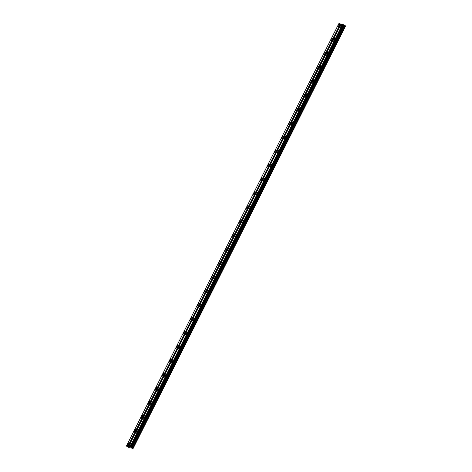 <?xml version="1.0" encoding="UTF-8"?>
<svg xmlns="http://www.w3.org/2000/svg" width="472" height="472" viewBox="0 0 472 472"><rect width="100%" height="100%" fill="white"/><g stroke="black" fill="none" stroke-linecap="round" stroke-linejoin="round"><path stroke-width="0.71" d="M339.167 25.576A1.469 0.448 -61.6 0 0 339.403 24.19A1.469 0.448 -61.6 0 0 338.247 25.399A1.469 0.448 -61.6 0 0 338.005 26.78A1.469 0.448 -61.6 0 0 339.167 25.576M128.449 444.547A1.469 0.448 -61.6 0 0 128.685 443.161A1.469 0.448 -61.6 0 0 127.523 444.37A1.469 0.448 -61.6 0 0 127.287 445.751A1.469 0.448 -61.6 0 0 128.449 444.547M135.47 430.582A1.469 0.448 -61.6 0 0 135.712 429.195A1.469 0.448 -61.6 0 0 134.549 430.405A1.469 0.448 -61.6 0 0 134.308 431.786A1.469 0.448 -61.6 0 0 135.47 430.582M142.497 416.617A1.469 0.448 -61.6 0 0 142.733 415.23A1.469 0.448 -61.6 0 0 141.57 416.44A1.469 0.448 -61.6 0 0 141.334 417.82A1.469 0.448 -61.6 0 0 142.497 416.617M149.518 402.651A1.469 0.448 -61.6 0 0 149.76 401.265A1.469 0.448 -61.6 0 0 148.597 402.468A1.469 0.448 -61.6 0 0 148.355 403.855A1.469 0.448 -61.6 0 0 149.518 402.651M156.545 388.686A1.469 0.448 -61.6 0 0 156.781 387.3A1.469 0.448 -61.6 0 0 155.618 388.503A1.469 0.448 -61.6 0 0 155.382 389.89A1.469 0.448 -61.6 0 0 156.545 388.686M163.566 374.721A1.469 0.448 -61.6 0 0 163.808 373.334A1.469 0.448 -61.6 0 0 162.645 374.538A1.469 0.448 -61.6 0 0 162.409 375.924A1.469 0.448 -61.6 0 0 163.566 374.721M170.593 360.755A1.469 0.448 -61.6 0 0 170.829 359.369A1.469 0.448 -61.6 0 0 169.666 360.573A1.469 0.448 -61.6 0 0 169.43 361.959A1.469 0.448 -61.6 0 0 170.593 360.755M177.614 346.79A1.469 0.448 -61.6 0 0 177.855 345.404A1.469 0.448 -61.6 0 0 176.693 346.607A1.469 0.448 -61.6 0 0 176.457 347.994A1.469 0.448 -61.6 0 0 177.614 346.79M184.64 332.825A1.469 0.448 -61.6 0 0 184.876 331.438A1.469 0.448 -61.6 0 0 183.72 332.642A1.469 0.448 -61.6 0 0 183.478 334.028A1.469 0.448 -61.6 0 0 184.64 332.825M191.661 318.854A1.469 0.448 -61.6 0 0 191.903 317.473A1.469 0.448 -61.6 0 0 190.741 318.677A1.469 0.448 -61.6 0 0 190.505 320.063A1.469 0.448 -61.6 0 0 191.661 318.854M198.688 304.888A1.469 0.448 -61.6 0 0 198.924 303.508A1.469 0.448 -61.6 0 0 197.768 304.711A1.469 0.448 -61.6 0 0 197.526 306.098A1.469 0.448 -61.6 0 0 198.688 304.888M205.709 290.923A1.469 0.448 -61.6 0 0 205.951 289.542A1.469 0.448 -61.6 0 0 204.789 290.746A1.469 0.448 -61.6 0 0 204.553 292.133A1.469 0.448 -61.6 0 0 205.709 290.923M212.736 276.958A1.469 0.448 -61.6 0 0 212.972 275.577A1.469 0.448 -61.6 0 0 211.816 276.781A1.469 0.448 -61.6 0 0 211.574 278.161A1.469 0.448 -61.6 0 0 212.736 276.958M219.757 262.993A1.469 0.448 -61.6 0 0 219.999 261.606A1.469 0.448 -61.6 0 0 218.837 262.815A1.469 0.448 -61.6 0 0 218.601 264.196A1.469 0.448 -61.6 0 0 219.757 262.993M226.784 249.027A1.469 0.448 -61.6 0 0 227.02 247.641A1.469 0.448 -61.6 0 0 225.864 248.85A1.469 0.448 -61.6 0 0 225.622 250.231A1.469 0.448 -61.6 0 0 226.784 249.027M233.805 235.062A1.469 0.448 -61.6 0 0 234.047 233.675A1.469 0.448 -61.6 0 0 232.885 234.885A1.469 0.448 -61.6 0 0 232.649 236.265A1.469 0.448 -61.6 0 0 233.805 235.062M240.832 221.097A1.469 0.448 -61.6 0 0 241.068 219.71A1.469 0.448 -61.6 0 0 239.912 220.92A1.469 0.448 -61.6 0 0 239.67 222.3A1.469 0.448 -61.6 0 0 240.832 221.097M247.853 207.131A1.469 0.448 -61.6 0 0 248.095 205.745A1.469 0.448 -61.6 0 0 246.933 206.948A1.469 0.448 -61.6 0 0 246.697 208.335A1.469 0.448 -61.6 0 0 247.853 207.131M254.88 193.166A1.469 0.448 -61.6 0 0 255.116 191.779A1.469 0.448 -61.6 0 0 253.96 192.983A1.469 0.448 -61.6 0 0 253.718 194.37A1.469 0.448 -61.6 0 0 254.88 193.166M261.901 179.201A1.469 0.448 -61.6 0 0 262.143 177.814A1.469 0.448 -61.6 0 0 260.981 179.018A1.469 0.448 -61.6 0 0 260.745 180.404A1.469 0.448 -61.6 0 0 261.901 179.201M268.928 165.235A1.469 0.448 -61.6 0 0 269.164 163.849A1.469 0.448 -61.6 0 0 268.007 165.052A1.469 0.448 -61.6 0 0 267.766 166.439A1.469 0.448 -61.6 0 0 268.928 165.235M275.949 151.27A1.469 0.448 -61.6 0 0 276.191 149.884A1.469 0.448 -61.6 0 0 275.028 151.087A1.469 0.448 -61.6 0 0 274.792 152.474A1.469 0.448 -61.6 0 0 275.949 151.27M282.976 137.305A1.469 0.448 -61.6 0 0 283.212 135.918A1.469 0.448 -61.6 0 0 282.055 137.122A1.469 0.448 -61.6 0 0 281.813 138.508A1.469 0.448 -61.6 0 0 282.976 137.305M289.997 123.334A1.469 0.448 -61.6 0 0 290.239 121.953A1.469 0.448 -61.6 0 0 289.076 123.157A1.469 0.448 -61.6 0 0 288.84 124.543A1.469 0.448 -61.6 0 0 289.997 123.334M297.024 109.368A1.469 0.448 -61.6 0 0 297.26 107.988A1.469 0.448 -61.6 0 0 296.103 109.191A1.469 0.448 -61.6 0 0 295.861 110.578A1.469 0.448 -61.6 0 0 297.024 109.368M304.045 95.403A1.469 0.448 -61.6 0 0 304.287 94.022A1.469 0.448 -61.6 0 0 303.124 95.226A1.469 0.448 -61.6 0 0 302.888 96.612A1.469 0.448 -61.6 0 0 304.045 95.403M311.072 81.438A1.469 0.448 -61.6 0 0 311.308 80.057A1.469 0.448 -61.6 0 0 310.151 81.261A1.469 0.448 -61.6 0 0 309.909 82.641A1.469 0.448 -61.6 0 0 311.072 81.438M318.093 67.472A1.469 0.448 -61.6 0 0 318.334 66.086A1.469 0.448 -61.6 0 0 317.172 67.295A1.469 0.448 -61.6 0 0 316.936 68.676A1.469 0.448 -61.6 0 0 318.093 67.472M325.119 53.507A1.469 0.448 -61.6 0 0 325.356 52.121A1.469 0.448 -61.6 0 0 324.199 53.33A1.469 0.448 -61.6 0 0 323.957 54.711A1.469 0.448 -61.6 0 0 325.119 53.507M332.141 39.542A1.469 0.448 -61.6 0 0 332.382 38.155A1.469 0.448 -61.6 0 0 331.22 39.365A1.469 0.448 -61.6 0 0 330.984 40.745A1.469 0.448 -61.6 0 0 332.141 39.542M341.38 26.007A1.469 0.448 -61.6 0 0 341.616 24.621A1.469 0.448 -61.6 0 0 340.459 25.83A1.469 0.448 -61.6 0 0 340.218 27.211A1.469 0.448 -61.6 0 0 341.38 26.007M130.655 444.978A1.469 0.448 -61.6 0 0 130.897 443.591A1.469 0.448 -61.6 0 0 129.735 444.801A1.469 0.448 -61.6 0 0 129.499 446.182A1.469 0.448 -61.6 0 0 130.655 444.978M137.682 431.013A1.469 0.448 -61.6 0 0 137.918 429.626A1.469 0.448 -61.6 0 0 136.762 430.836A1.469 0.448 -61.6 0 0 136.52 432.216A1.469 0.448 -61.6 0 0 137.682 431.013M144.703 417.047A1.469 0.448 -61.6 0 0 144.945 415.661A1.469 0.448 -61.6 0 0 143.783 416.87A1.469 0.448 -61.6 0 0 143.547 418.251A1.469 0.448 -61.6 0 0 144.703 417.047M151.73 403.082A1.469 0.448 -61.6 0 0 151.966 401.696A1.469 0.448 -61.6 0 0 150.81 402.899A1.469 0.448 -61.6 0 0 150.568 404.286A1.469 0.448 -61.6 0 0 151.73 403.082M158.751 389.117A1.469 0.448 -61.6 0 0 158.993 387.73A1.469 0.448 -61.6 0 0 157.831 388.934A1.469 0.448 -61.6 0 0 157.595 390.32A1.469 0.448 -61.6 0 0 158.751 389.117M165.778 375.151A1.469 0.448 -61.6 0 0 166.014 373.765A1.469 0.448 -61.6 0 0 164.858 374.969A1.469 0.448 -61.6 0 0 164.616 376.355A1.469 0.448 -61.6 0 0 165.778 375.151M172.799 361.186A1.469 0.448 -61.6 0 0 173.041 359.8A1.469 0.448 -61.6 0 0 171.879 361.003A1.469 0.448 -61.6 0 0 171.643 362.39A1.469 0.448 -61.6 0 0 172.799 361.186M179.826 347.221A1.469 0.448 -61.6 0 0 180.062 345.834A1.469 0.448 -61.6 0 0 178.906 347.038A1.469 0.448 -61.6 0 0 178.664 348.424A1.469 0.448 -61.6 0 0 179.826 347.221M186.853 333.256A1.469 0.448 -61.6 0 0 187.089 331.869A1.469 0.448 -61.6 0 0 185.927 333.073A1.469 0.448 -61.6 0 0 185.691 334.459A1.469 0.448 -61.6 0 0 186.853 333.256M193.874 319.284A1.469 0.448 -61.6 0 0 194.11 317.904A1.469 0.448 -61.6 0 0 192.954 319.107A1.469 0.448 -61.6 0 0 192.712 320.494A1.469 0.448 -61.6 0 0 193.874 319.284M200.901 305.319A1.469 0.448 -61.6 0 0 201.137 303.938A1.469 0.448 -61.6 0 0 199.975 305.142A1.469 0.448 -61.6 0 0 199.739 306.529A1.469 0.448 -61.6 0 0 200.901 305.319M207.922 291.354A1.469 0.448 -61.6 0 0 208.164 289.973A1.469 0.448 -61.6 0 0 207.001 291.177A1.469 0.448 -61.6 0 0 206.76 292.563A1.469 0.448 -61.6 0 0 207.922 291.354M214.949 277.388A1.469 0.448 -61.6 0 0 215.185 276.008A1.469 0.448 -61.6 0 0 214.022 277.212A1.469 0.448 -61.6 0 0 213.786 278.592A1.469 0.448 -61.6 0 0 214.949 277.388M221.97 263.423A1.469 0.448 -61.6 0 0 222.212 262.037A1.469 0.448 -61.6 0 0 221.049 263.246A1.469 0.448 -61.6 0 0 220.807 264.627A1.469 0.448 -61.6 0 0 221.97 263.423M228.997 249.458A1.469 0.448 -61.6 0 0 229.233 248.071A1.469 0.448 -61.6 0 0 228.07 249.281A1.469 0.448 -61.6 0 0 227.834 250.661A1.469 0.448 -61.6 0 0 228.997 249.458M236.018 235.493A1.469 0.448 -61.6 0 0 236.26 234.106A1.469 0.448 -61.6 0 0 235.097 235.316A1.469 0.448 -61.6 0 0 234.855 236.696A1.469 0.448 -61.6 0 0 236.018 235.493M243.045 221.527A1.469 0.448 -61.6 0 0 243.281 220.141A1.469 0.448 -61.6 0 0 242.118 221.35A1.469 0.448 -61.6 0 0 241.882 222.731A1.469 0.448 -61.6 0 0 243.045 221.527M250.066 207.562A1.469 0.448 -61.6 0 0 250.307 206.175A1.469 0.448 -61.6 0 0 249.145 207.379A1.469 0.448 -61.6 0 0 248.909 208.766A1.469 0.448 -61.6 0 0 250.066 207.562M257.092 193.597A1.469 0.448 -61.6 0 0 257.328 192.21A1.469 0.448 -61.6 0 0 256.166 193.414A1.469 0.448 -61.6 0 0 255.93 194.8A1.469 0.448 -61.6 0 0 257.092 193.597M264.113 179.631A1.469 0.448 -61.6 0 0 264.355 178.245A1.469 0.448 -61.6 0 0 263.193 179.448A1.469 0.448 -61.6 0 0 262.957 180.835A1.469 0.448 -61.6 0 0 264.113 179.631M271.14 165.666A1.469 0.448 -61.6 0 0 271.376 164.28A1.469 0.448 -61.6 0 0 270.214 165.483A1.469 0.448 -61.6 0 0 269.978 166.87A1.469 0.448 -61.6 0 0 271.14 165.666M278.161 151.701A1.469 0.448 -61.6 0 0 278.403 150.314A1.469 0.448 -61.6 0 0 277.241 151.518A1.469 0.448 -61.6 0 0 277.005 152.904A1.469 0.448 -61.6 0 0 278.161 151.701M285.188 137.73A1.469 0.448 -61.6 0 0 285.424 136.349A1.469 0.448 -61.6 0 0 284.268 137.553A1.469 0.448 -61.6 0 0 284.026 138.939A1.469 0.448 -61.6 0 0 285.188 137.73M292.209 123.764A1.469 0.448 -61.6 0 0 292.451 122.384A1.469 0.448 -61.6 0 0 291.289 123.587A1.469 0.448 -61.6 0 0 291.053 124.974A1.469 0.448 -61.6 0 0 292.209 123.764M299.236 109.799A1.469 0.448 -61.6 0 0 299.472 108.418A1.469 0.448 -61.6 0 0 298.316 109.622A1.469 0.448 -61.6 0 0 298.074 111.008A1.469 0.448 -61.6 0 0 299.236 109.799M306.257 95.834A1.469 0.448 -61.6 0 0 306.499 94.453A1.469 0.448 -61.6 0 0 305.337 95.657A1.469 0.448 -61.6 0 0 305.101 97.043A1.469 0.448 -61.6 0 0 306.257 95.834M313.284 81.868A1.469 0.448 -61.6 0 0 313.52 80.488A1.469 0.448 -61.6 0 0 312.364 81.691A1.469 0.448 -61.6 0 0 312.122 83.072A1.469 0.448 -61.6 0 0 313.284 81.868M320.305 67.903A1.469 0.448 -61.6 0 0 320.547 66.517A1.469 0.448 -61.6 0 0 319.385 67.726A1.469 0.448 -61.6 0 0 319.149 69.107A1.469 0.448 -61.6 0 0 320.305 67.903M327.332 53.938A1.469 0.448 -61.6 0 0 327.568 52.551A1.469 0.448 -61.6 0 0 326.412 53.761A1.469 0.448 -61.6 0 0 326.17 55.141A1.469 0.448 -61.6 0 0 327.332 53.938M334.353 39.972A1.469 0.448 -61.6 0 0 334.595 38.586A1.469 0.448 -61.6 0 0 333.433 39.795A1.469 0.448 -61.6 0 0 333.197 41.176A1.469 0.448 -61.6 0 0 334.353 39.972M133.139 448.4L345.616 25.936L343.25 24.638L130.773 447.102L126.384 446.064L129.204 447.633L133.139 448.4L345.51 25.86M341.097 24.09L338.861 23.6L126.384 446.064M343.25 24.638L341.12 24.043L128.644 446.5M133.033 448.323L130.773 447.102M340.259 23.871L127.782 446.335M128.006 446.435L340.489 23.972M342.519 24.314L130.042 446.777M131.204 447.373L343.681 24.91M343.94 25.104L131.464 447.568M131.936 447.822L344.412 25.358M345.085 25.63L132.608 448.093M342.849 24.461L130.372 446.925M131.057 447.261L343.533 24.798M343.179 24.603L130.697 447.067M131.021 447.238L343.498 24.774"/></g></svg>
